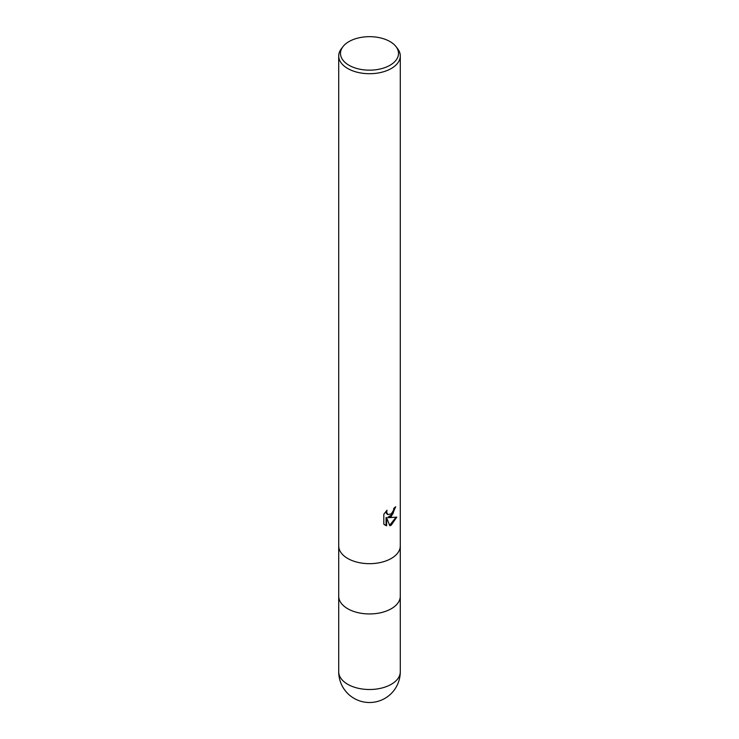 <?xml version="1.0" encoding="UTF-8"?>
<svg xmlns="http://www.w3.org/2000/svg" width="739" height="739" viewBox="0 0 739 739"><rect width="100%" height="100%" fill="white"/><g stroke="black" fill="none" stroke-linecap="round" stroke-linejoin="round"><path stroke-width="1.11" d="M338.711 545.899A30.789 17.773 180 0 0 357.722 562.324A30.789 17.773 180 0 0 391.273 558.462A30.789 17.773 180 0 0 400.289 545.899A30.789 17.773 180 0 1 391.273 558.462A30.789 17.773 180 0 1 357.722 562.324A30.789 17.773 180 0 1 338.711 545.899L338.711 55.933A30.789 17.773 180 0 1 341.4 48.682L343.016 46.585A29.006 16.748 180 0 1 348.993 41.578A29.006 16.748 180 0 1 395.984 46.585A29.006 16.748 180 0 1 390.007 65.263A29.006 16.748 180 0 1 353.048 67.212A29.006 16.748 180 0 1 343.016 46.585M338.711 596.17A30.789 17.773 180 0 0 357.722 612.594A30.789 17.773 180 0 0 391.264 608.742A30.789 17.773 180 0 0 400.289 596.17A30.789 17.773 180 0 1 391.273 608.742A30.789 17.773 180 0 1 357.722 612.594A30.789 17.773 180 0 1 338.711 596.17L338.711 545.992M391.264 516.57L388.317 517.679L396.751 517.143L391.273 525.124L389.822 525.734L386.626 517.771L386.626 525.808L383.818 524.154L383.818 514.242L387.051 510.224L386.617 512.192L387.809 514.547L391.264 513.91L393.49 510.353L393.822 508.293A30.789 17.773 0 0 0 395.688 506.742L391.264 516.57M395.984 46.585L397.6 48.682A30.789 17.773 180 0 1 400.289 55.933A30.789 17.773 180 0 1 391.273 68.505A30.789 17.773 180 0 1 357.722 72.357A30.789 17.773 180 0 1 338.711 55.933M395.097 507.277L392.843 513.993L387.763 517.365L388.317 517.679M389.647 525.29L396.021 517.318M384.871 525.032L386.072 525.475L386.072 517.448L386.626 517.771M386.072 525.484L386.626 525.808M387.55 514.372L386.377 513.291L386.118 511.203M400.289 671.733L400.289 671.733A30.789 17.773 180 0 1 391.273 684.305A30.789 17.773 180 0 1 357.722 688.157A30.789 17.773 180 0 1 338.711 671.733L338.711 671.733A30.789 30.789 0 0 0 384.89 698.392A30.789 30.789 0 0 0 400.289 671.733L400.289 596.262M387.818 514.547L387.254 514.233M400.289 545.899L400.289 55.933M400.289 596.17L400.289 545.992M338.711 596.262L338.711 671.733"/></g></svg>

